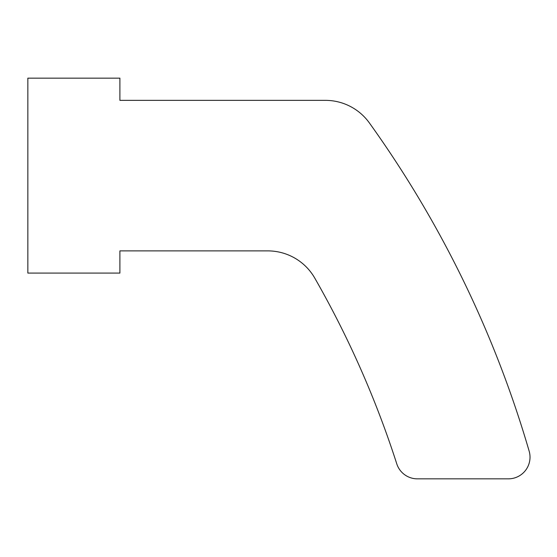 <?xml version="1.0" encoding="UTF-8"?>
<svg xmlns="http://www.w3.org/2000/svg" width="557" height="557" viewBox="0 0 557 557"><rect width="100%" height="100%" fill="white"/><g stroke="black" fill="none" stroke-linecap="round" stroke-linejoin="round"><path stroke-width="0.84" d="M529.15 451.121A1082.947 1082.947 0 0 0 369.382 122.937A54.147 54.147 0 0 0 325.392 100.357L119.901 100.357L119.901 78.154L27.85 78.154L27.85 273.083L119.901 273.083L119.901 250.887L267.792 250.887A54.147 54.147 0 0 1 314.782 278.124A974.653 974.653 0 0 1 396.765 463.821A21.66 21.66 0 0 0 417.381 478.846L508.36 478.846A21.66 21.66 0 0 0 529.15 451.121"/></g></svg>

